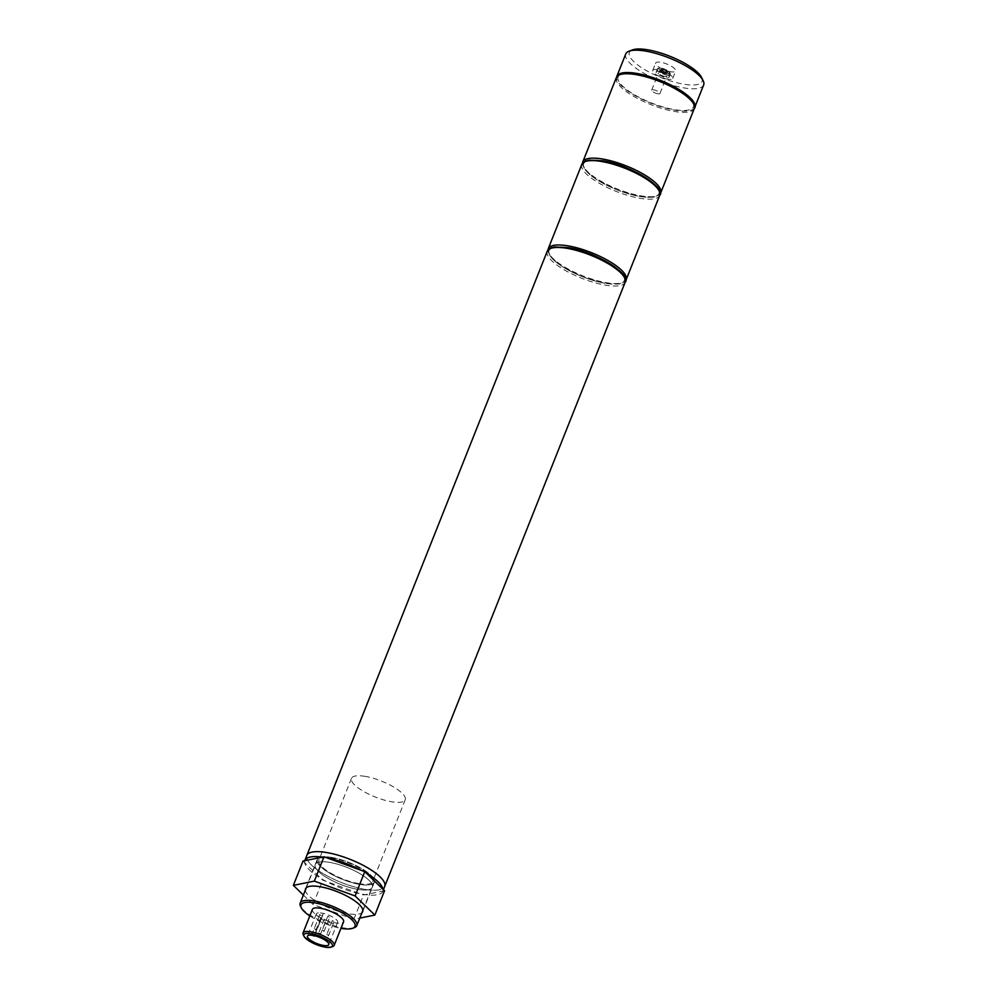 <?xml version="1.0" encoding="UTF-8"?>
<svg xmlns="http://www.w3.org/2000/svg" width="997" height="997" viewBox="0 0 997 997"><rect width="100%" height="100%" fill="white"/><g stroke="black" fill="none" stroke-linecap="round" stroke-linejoin="round"><path stroke-width="0.75" stroke-dasharray="4.99 3.74" d="M664.75 76.408A4.474 1.321 21.7 0 1 660.388 74.787A4.474 1.321 21.7 0 1 658.568 72.793A4.474 1.321 21.7 0 1 660.687 72.482A4.474 1.321 21.7 0 1 665.049 74.114A4.474 1.321 21.7 0 1 666.868 76.096A4.474 1.321 21.7 0 1 664.75 76.408M657.833 93.78A4.474 1.321 21.7 0 1 653.471 92.148A4.474 1.321 21.7 0 1 651.652 90.166A4.474 1.321 21.7 0 1 653.783 89.855A4.474 1.321 21.7 0 1 658.132 91.487A4.474 1.321 21.7 0 1 659.964 93.469A4.474 1.321 21.7 0 1 657.833 93.78M670.557 71.722A10.755 3.178 21.7 0 1 660.076 67.808A10.755 3.178 21.7 0 1 655.677 63.023A10.755 3.178 21.7 0 1 660.799 62.288A10.755 3.178 21.7 0 1 671.293 66.201A10.755 3.178 21.7 0 1 675.679 70.986A10.755 3.178 21.7 0 1 670.557 71.722M667.591 79.162A10.755 3.178 21.7 0 1 657.11 75.261A10.755 3.178 21.7 0 1 652.723 70.475A10.755 3.178 21.7 0 1 657.846 69.728A10.755 3.178 21.7 0 1 668.326 73.641A10.755 3.178 21.7 0 1 672.713 78.427A10.755 3.178 21.7 0 1 667.591 79.162M701.576 77.454A39.132 11.553 21.7 0 1 683.419 84.159A39.132 11.553 21.7 0 1 640.784 67.135A39.132 11.553 21.7 0 1 632.422 49.925M625.742 53.988A41.924 12.375 -158.3 0 0 642.841 72.644A41.924 12.375 -158.3 0 0 683.705 87.861A41.924 12.375 -158.3 0 0 703.645 84.982M694.485 107.875A41.924 12.375 21.7 0 1 674.819 110.193A41.924 12.375 21.7 0 1 634.777 95.45A41.924 12.375 21.7 0 1 616.669 76.906M659.553 71.385A6.991 2.056 21.7 0 1 666.357 73.928A6.991 2.056 21.7 0 1 669.211 77.031A6.991 2.056 21.7 0 1 665.884 77.517A6.991 2.056 21.7 0 1 659.079 74.974A6.991 2.056 21.7 0 1 656.225 71.859A6.991 2.056 21.7 0 1 659.553 71.385M666.632 72.071L667.118 70.824L668.14 71.809L665.622 71.373L667.018 72.719L665.186 72.407L660.263 69.653L662.781 70.077L661.385 68.731L663.217 69.042L664.613 70.388L664.114 71.634L667.641 73.043L665.124 72.619L666.519 73.965L667.018 72.719M667.118 70.824L664.613 70.388M664.114 71.634L662.718 70.288L660.886 69.977L662.282 71.323L659.765 70.887L660.263 69.653M659.765 70.887L660.787 71.871L661.273 70.625M663.79 71.061L663.304 72.295L660.787 71.871M665.622 71.373L665.124 72.619M667.641 73.043L668.14 71.809M662.718 70.288L663.217 69.042M666.519 73.965L664.687 73.653L665.186 72.407M660.886 69.977L661.385 68.731M662.282 71.323L662.781 70.077M663.304 72.295L664.687 73.653M331.814 857.457A30.745 9.073 -158.3 0 0 317.196 859.564A30.745 9.073 -158.3 0 0 329.733 873.247A30.745 9.073 -158.3 0 0 359.693 884.414A30.745 9.073 -158.3 0 0 374.324 882.308A30.745 9.073 -158.3 0 0 361.786 868.624A30.745 9.073 -158.3 0 0 331.814 857.457M329.845 862.417A30.745 9.073 -158.3 0 0 315.214 864.524A30.745 9.073 -158.3 0 0 327.764 878.207A30.745 9.073 -158.3 0 0 357.724 889.374A30.745 9.073 -158.3 0 0 372.355 887.268A30.745 9.073 -158.3 0 0 359.805 873.584A30.745 9.073 -158.3 0 0 329.845 862.417A30.745 9.073 -158.3 0 0 315.214 864.524A30.745 9.073 -158.3 0 0 327.764 878.207A30.745 9.073 -158.3 0 0 357.724 889.374A30.745 9.073 -158.3 0 0 372.355 887.268A30.745 9.073 -158.3 0 0 359.805 873.584A30.745 9.073 -158.3 0 0 329.845 862.417M304.721 860.71A41.924 12.375 -158.3 0 0 322.367 879.304A41.924 12.375 -158.3 0 0 362.796 894.272A41.924 12.375 -158.3 0 0 382.736 891.405A41.924 12.375 -158.3 0 0 382.948 889.199M366.373 873.185A41.924 12.375 -158.3 0 0 361.5 870.443M327.315 857.993A41.924 12.375 -158.3 0 0 324.773 857.52A41.924 12.375 -158.3 0 0 322.343 857.133M364.765 889.312A41.924 12.375 -158.3 0 0 384.717 886.433A41.924 12.375 21.7 0 1 364.765 889.312A41.924 12.375 21.7 0 1 323.913 874.082A41.924 12.375 21.7 0 1 306.802 855.438A41.924 12.375 -158.3 0 0 323.913 874.082A41.924 12.375 -158.3 0 0 364.765 889.312M305.344 890.084A30.745 9.073 -158.3 0 0 348.04 913.688A30.745 9.073 -158.3 0 0 361.961 912.616M303.375 895.057L313.108 904.466L353.86 919.321L359.767 918.112M303.026 861.047L322.779 880.152L363.531 894.994L384.543 890.745M313.108 904.466L322.779 880.152M353.86 919.321L363.531 894.994M354.371 927.646A30.471 8.985 21.7 0 1 342.295 927.709A30.471 8.985 21.7 0 1 300.533 906.223M332.861 946.489A16.775 4.948 21.7 0 1 326.206 946.527A16.775 4.948 21.7 0 1 303.225 934.688M312.397 909.401A16.775 4.948 -158.3 0 0 319.239 916.854A16.775 4.948 -158.3 0 0 335.59 922.948A16.775 4.948 -158.3 0 0 343.566 921.801M359.568 884.289A30.471 8.985 -158.3 0 0 374.062 882.195A30.471 8.985 -158.3 0 0 361.637 868.649A30.471 8.985 -158.3 0 0 331.951 857.582A30.471 8.985 -158.3 0 0 317.457 859.676A30.471 8.985 -158.3 0 0 329.882 873.222A30.471 8.985 -158.3 0 0 359.568 884.289M311.6 935.211L320.486 912.878A11.466 3.377 -158.3 0 0 316.348 913.838A11.466 3.377 -158.3 0 0 321.022 918.935A11.466 3.377 -158.3 0 0 332.188 923.097A11.466 3.377 -158.3 0 0 337.647 922.312A11.466 3.377 -158.3 0 0 323.227 913.339L314.342 935.672M309.818 915.907A29.063 8.574 -158.3 0 0 340.974 928.307M323.227 913.339L320.486 912.878M358.87 883.616A28.925 8.537 21.7 0 1 330.68 873.11A28.925 8.537 21.7 0 1 318.878 860.237A28.925 8.537 21.7 0 1 332.637 858.255A28.925 8.537 21.7 0 1 360.839 868.761A28.925 8.537 21.7 0 1 372.641 881.635A28.925 8.537 21.7 0 1 358.87 883.616M365.226 776.376A28.925 8.537 -158.3 0 0 351.467 778.358A28.925 8.537 -158.3 0 0 363.269 791.232A28.925 8.537 -158.3 0 0 391.46 801.738A28.925 8.537 -158.3 0 0 405.218 799.744A28.925 8.537 -158.3 0 0 393.416 786.882A28.925 8.537 -158.3 0 0 365.226 776.376M321.184 915.682L319.738 914.835L321.184 915.682M329.272 917.066L327.826 916.218L329.272 917.066M333.758 921.402L332.313 920.555L333.758 921.402M325.67 920.007L324.224 919.159L325.67 920.007M624.209 277.116A40.528 11.964 21.7 0 1 605.067 283.273A40.528 11.964 -158.3 0 0 619.847 271.196A40.528 11.964 -158.3 0 0 568.315 247.742A40.528 11.964 -158.3 0 0 553.522 259.818A40.528 11.964 -158.3 0 0 605.067 283.273A40.528 11.964 21.7 0 1 553.522 259.818A40.528 11.964 21.7 0 1 568.315 247.742M626.141 279.771A41.924 12.375 21.7 0 1 606.188 282.65A41.924 12.375 21.7 0 1 565.336 267.42A41.924 12.375 21.7 0 1 548.225 248.764M581.799 164.405A41.924 12.375 -158.3 0 0 598.898 183.062A41.924 12.375 -158.3 0 0 639.762 198.278A41.924 12.375 -158.3 0 0 659.702 195.4M658.768 190.265A40.528 11.964 21.7 0 1 639.625 196.434A40.528 11.964 21.7 0 1 588.08 172.967A40.528 11.964 21.7 0 1 602.873 160.891A40.528 11.964 -158.3 0 0 588.08 172.967A40.528 11.964 -158.3 0 0 639.625 196.434A40.528 11.964 -158.3 0 0 654.406 184.345A40.528 11.964 -158.3 0 0 602.873 160.891M666.868 75.037A6.991 2.056 -158.3 0 0 670.196 74.551A6.991 2.056 -158.3 0 0 667.342 71.448A6.991 2.056 -158.3 0 0 660.537 68.905A6.991 2.056 -158.3 0 0 657.21 69.379A6.991 2.056 -158.3 0 0 660.064 72.494A6.991 2.056 -158.3 0 0 666.868 75.037M661.672 68.282A5.596 1.645 21.7 0 1 668.775 71.51A5.596 1.645 21.7 0 1 666.731 73.18A5.596 1.645 21.7 0 1 659.628 69.94A5.596 1.645 21.7 0 1 661.672 68.282M547.241 251.244A41.924 12.375 -158.3 0 0 564.339 269.9A41.924 12.375 -158.3 0 0 605.204 285.13A41.924 12.375 -158.3 0 0 625.144 282.251M316.012 929.329L314.18 928.793L316.012 929.329M324.1 930.712L322.268 930.176L324.1 930.712M328.586 935.049L326.754 934.513L328.586 935.049M320.498 933.653L318.666 933.117L320.498 933.653M660.699 192.92A41.924 12.375 21.7 0 1 640.747 195.798A41.924 12.375 21.7 0 1 599.895 180.569A41.924 12.375 21.7 0 1 582.784 161.925M616.358 77.554A41.924 12.375 -158.3 0 0 633.469 96.211A41.924 12.375 -158.3 0 0 674.321 111.44A41.924 12.375 -158.3 0 0 694.261 108.561M693.326 103.426A40.528 11.964 21.7 0 1 674.184 109.583A40.528 11.964 21.7 0 1 622.639 86.128A40.528 11.964 21.7 0 1 637.432 74.052M547.901 250.073L550.568 256.877L561.074 265.863L582.622 276.83L605.316 283.41L618.963 284.045L622.053 283.285L625.468 280.942M651.652 90.166L658.568 72.793M652.723 70.475L655.677 63.023M672.713 78.427L675.679 70.986M659.964 93.469L666.868 76.096M669.211 77.031L670.196 74.551C670.694 72.033 667.766 69.89 661.41 68.145C658.681 67.846 657.285 68.257 657.21 69.379L656.225 71.859M305.543 888.85L317.196 859.564M382.736 891.405L383.421 889.673M362.671 911.582L374.324 882.308M362.871 910.348L374.062 882.195M337.647 922.312L328.761 944.645M316.348 913.838L307.462 936.171M306.253 887.816L317.457 859.676M314.578 935.734L323.364 913.676M351.467 778.358L318.878 860.237M405.218 799.744L372.641 881.635M319.738 914.835L314.18 928.793A1.047 1.047 0 0 0 314.977 930.213A1.047 1.047 0 0 0 316.136 929.565L321.682 915.607M327.826 916.218L322.268 930.176A1.047 1.047 0 0 0 323.065 931.597A1.047 1.047 0 0 0 324.224 930.949L329.77 916.991M332.313 920.555L326.754 934.513A1.047 1.047 0 0 0 327.552 935.934A1.047 1.047 0 0 0 328.698 935.286L334.257 921.328M324.224 919.159L318.666 933.117A1.047 1.047 0 0 0 319.464 934.538A1.047 1.047 0 0 0 320.61 933.902L326.169 919.944M582.46 163.221L585.127 170.026L595.633 179.024L617.18 189.978L639.875 196.571L653.521 197.194L656.624 196.434L660.026 194.091"/><path stroke-width="1.5" d="M629.057 51.196L632.422 49.925A39.132 11.553 21.7 0 1 647.938 49.85A39.132 11.553 21.7 0 1 701.576 77.454L703.159 80.682A41.924 12.375 -158.3 0 0 645.682 51.109A41.924 12.375 -158.3 0 0 629.057 51.196A41.924 12.375 -158.3 0 0 625.742 53.988L616.856 76.32A41.924 12.375 21.7 0 1 636.796 73.442A41.924 12.375 21.7 0 1 677.661 88.658A41.924 12.375 21.7 0 1 694.759 107.315A41.924 12.375 21.7 0 1 694.485 107.875M694.759 107.315L703.645 84.982A41.924 12.375 -158.3 0 0 703.159 80.682M382.948 889.199A41.924 12.375 -158.3 0 0 366.373 873.185M361.5 870.443A41.924 12.375 -158.3 0 0 327.315 857.993M322.343 857.133A41.924 12.375 -158.3 0 0 304.833 860.399L547.241 251.244A41.924 12.375 -158.3 0 1 567.181 248.365A41.924 12.375 -158.3 0 1 608.045 263.594A41.924 12.375 -158.3 0 1 625.144 282.251L384.717 886.433A41.924 12.375 -158.3 0 0 367.606 867.776A41.924 12.375 -158.3 0 0 326.754 852.56A41.924 12.375 -158.3 0 0 306.802 855.438A41.924 12.375 21.7 0 1 326.754 852.56A41.924 12.375 21.7 0 1 367.606 867.776A41.924 12.375 21.7 0 1 384.717 886.433L383.421 889.673M361.961 912.616A30.745 9.073 -158.3 0 0 362.671 911.582A30.745 9.073 -158.3 0 0 350.134 897.898A30.745 9.073 -158.3 0 0 320.162 886.732A30.745 9.073 -158.3 0 0 305.543 888.85A30.745 9.073 -158.3 0 0 305.344 890.084M359.767 918.112L374.86 915.059L355.106 895.954L314.354 881.111L293.355 885.373L303.375 895.057M374.86 915.059L384.543 890.745L364.777 871.64L324.025 856.797L303.026 861.047L293.355 885.373M314.354 881.111L324.025 856.797M355.106 895.954L364.777 871.64M340.974 928.307A29.063 8.574 -158.3 0 0 341.161 928.344A29.063 8.574 -158.3 0 0 352.689 928.282A29.063 8.574 -158.3 0 0 346.482 915.508A29.063 8.574 -158.3 0 0 314.803 902.858A29.063 8.574 -158.3 0 0 301.318 907.843A29.063 8.574 -158.3 0 0 309.818 915.907M301.318 907.843L300.533 906.223A30.471 8.985 21.7 0 1 300.172 903.095A30.471 8.985 21.7 0 1 314.666 901.001A30.471 8.985 21.7 0 1 344.351 912.068A30.471 8.985 21.7 0 1 356.789 925.627A30.471 8.985 21.7 0 1 354.371 927.646L352.689 928.282M325.084 947.15A15.379 4.536 -158.3 0 0 331.178 947.113A15.379 4.536 -158.3 0 0 327.888 940.358A15.379 4.536 -158.3 0 0 311.139 933.666A15.379 4.536 -158.3 0 0 304.01 936.308A15.379 4.536 -158.3 0 0 325.084 947.15M304.01 936.308L303.225 934.688A16.775 4.948 21.7 0 1 303.026 932.968A16.775 4.948 21.7 0 1 311.002 931.821A16.775 4.948 21.7 0 1 327.34 937.903A16.775 4.948 21.7 0 1 334.182 945.368A16.775 4.948 21.7 0 1 332.861 946.489L331.178 947.113M334.182 945.368L343.566 921.801A16.775 4.948 -158.3 0 0 336.724 914.336A16.775 4.948 -158.3 0 0 320.386 908.242A16.775 4.948 -158.3 0 0 312.397 909.401L303.026 932.968M314.479 936.009L311.6 935.211A11.466 3.377 -158.3 0 0 307.462 936.171A11.466 3.377 -158.3 0 0 312.136 941.268A11.466 3.377 -158.3 0 0 323.302 945.43A11.466 3.377 -158.3 0 0 328.761 944.645A11.466 3.377 -158.3 0 0 314.342 935.672L314.578 935.734M581.799 164.405L585.812 160.916L588.99 160.131L602.612 160.754C630.627 164.729 666.968 188.495 659.702 195.4A41.924 12.375 -158.3 0 0 642.604 176.743A41.924 12.375 -158.3 0 0 601.739 161.526A41.924 12.375 -158.3 0 0 581.799 164.405L548.225 248.764A41.924 12.375 21.7 0 1 568.178 245.885A41.924 12.375 21.7 0 1 609.03 261.114A41.924 12.375 21.7 0 1 626.141 279.771L625.468 280.942M602.873 160.891A40.528 11.964 21.7 0 1 658.768 190.265M568.315 247.742A40.528 11.964 21.7 0 1 624.209 277.116M616.358 77.554L620.371 74.065L623.549 73.279L637.17 73.915C665.186 77.878 701.539 101.657 694.261 108.561A41.924 12.375 -158.3 0 0 677.162 89.904A41.924 12.375 -158.3 0 0 636.31 74.675A41.924 12.375 -158.3 0 0 616.358 77.554L582.784 161.925A41.924 12.375 21.7 0 1 602.736 159.046A41.924 12.375 21.7 0 1 643.588 174.263A41.924 12.375 21.7 0 1 660.699 192.92L660.026 194.091M637.432 74.052A40.528 11.964 21.7 0 1 693.326 103.426M659.702 195.4L626.141 279.771M547.901 250.073L548.225 248.764M356.789 925.627L362.871 910.348M625.144 282.251C632.41 275.334 596.069 251.568 568.053 247.605L554.432 246.969L551.254 247.755L547.241 251.244M300.172 903.095L306.253 887.816M694.261 108.561L660.699 192.92M582.46 163.221L582.784 161.925"/></g></svg>
